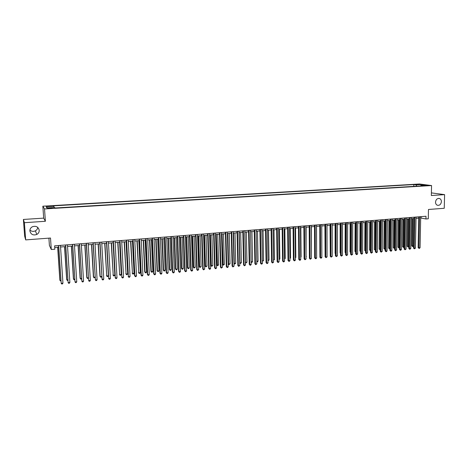 <?xml version="1.0" encoding="UTF-8"?>
<svg xmlns="http://www.w3.org/2000/svg" width="468" height="468" viewBox="0 0 468 468"><rect width="100%" height="100%" fill="white"/><g stroke="black" fill="none" stroke-linecap="round" stroke-linejoin="round"><path stroke-width="0.7" d="M37.721 227.378C37.569 228.899 36.796 230.051 35.398 230.841C33.38 231.754 31.549 231.496 29.917 230.063M39.213 230.303C39.259 232.116 38.458 233.503 36.814 234.456C33.152 235.656 30.841 234.491 29.882 230.964C29.841 229.074 30.695 227.659 32.444 226.717C36.065 225.664 38.323 226.863 39.213 230.303M441.406 201.685C440.95 204.463 439.581 205.645 437.305 205.23C436.141 204.68 435.544 203.638 435.515 202.106C435.954 199.374 437.299 198.18 439.546 198.526C440.757 199.058 441.377 200.111 441.406 201.685M50.175 208.4L52.153 207.956L47.859 208.359L50.175 208.4M48.9 238.142L49.403 245.407L51.293 249.502L54.855 249.21L54.627 245.846L426.009 216.245L425.95 218.983L428.279 218.796L428.477 209.477L444.249 208.283L444.6 194.635L431.402 192.892M23.4 219.451L24.64 236.077L25.676 239.897L24.395 222.692L45.384 221.288L44.524 208.939L42.845 206.201L43.676 218.129L23.4 219.451L24.395 222.692M44.524 208.939L431.566 185.556L419.445 183.994L42.845 206.201M425.418 185.369L423.71 185.603L428.156 185.468L425.418 185.369L425.406 185.726M416.736 186.206L416.029 184.854L413.8 184.562L53.504 205.856L53.878 206.359L46.151 206.821L46.882 207.938L54.721 207.47L55.113 207.991L423.253 185.808L420.948 185.504L420.638 185.966M416.029 184.854L421.106 184.556L426.073 185.199L420.948 185.504M51.293 249.502L50.509 238.025L25.676 239.897M431.566 185.556L431.344 195.519L444.6 194.635M420.673 217.994L425.95 218.983M54.738 247.467L58.67 247.151M60.553 246.999L65.66 246.589M67.55 246.437L72.598 246.028M74.494 245.875L79.49 245.472M81.391 245.32L86.334 244.922M88.236 244.77L93.126 244.378M95.033 244.22L99.877 243.834M101.784 243.682L106.575 243.296M108.482 243.138L113.227 242.757M115.14 242.605L119.831 242.225M121.744 242.073L126.389 241.699M128.308 241.541L132.9 241.172M134.825 241.02L139.37 240.651M141.295 240.494L145.794 240.137M147.718 239.979L152.17 239.622M154.101 239.464L158.506 239.107M160.436 238.955L164.794 238.604M166.731 238.446L171.048 238.101M172.984 237.943L177.249 237.598M179.191 237.446L183.415 237.1M185.357 236.948L189.54 236.609M191.482 236.451L195.618 236.118M197.566 235.966L201.661 235.632M203.609 235.474L207.663 235.152M209.611 234.994L213.624 234.673M215.572 234.515L219.545 234.193M221.499 234.035L225.424 233.719M227.378 233.561L231.268 233.251M233.228 233.093L237.071 232.783M239.031 232.625L242.839 232.315M244.799 232.157L248.572 231.853M250.532 231.695L254.259 231.397M256.224 231.239L259.916 230.94M261.881 230.782L265.537 230.49M267.497 230.332L271.118 230.04M273.084 229.882L276.664 229.595M278.63 229.431L282.175 229.15M284.14 228.992L287.65 228.706M289.622 228.548L293.091 228.267M295.062 228.109L298.496 227.834M300.468 227.676L303.872 227.401M305.844 227.243L309.208 226.968M311.179 226.81L314.514 226.541M316.485 226.383L319.784 226.12M321.762 225.962L325.026 225.699M326.997 225.535L330.227 225.278M332.204 225.12L335.404 224.862M337.381 224.698L340.546 224.447M342.523 224.289L345.653 224.037M347.63 223.874L350.737 223.628M352.714 223.464L355.779 223.218M357.763 223.06L360.799 222.815M362.776 222.657L365.783 222.411M367.766 222.253L370.744 222.013M372.721 221.855L375.669 221.616M377.647 221.458L380.566 221.224M382.543 221.066L385.433 220.832M387.41 220.674L390.265 220.44M392.248 220.282L395.08 220.054M397.057 219.896L399.859 219.667M401.836 219.51L404.609 219.287M406.587 219.129L409.33 218.907M411.313 218.743L414.028 218.527M416.011 218.369L418.696 218.152M421.071 216.637L421.042 217.965M413.765 186.381L413.8 184.562M53.878 206.359L54.036 207.511M420.837 185.673L421.106 184.556M46.151 206.821L47.397 207.909M45.384 221.288L43.676 218.129M418.72 216.824L418.117 247.56L418.924 247.788L419.539 216.76M420.077 247.671L419.474 248.338L419.012 248.385L418.924 247.788L420.077 247.671L420.703 216.666M419.012 248.385L418.117 247.56M412.279 218.667L411.787 245.788L413.519 245.916M413.074 218.603L412.665 246.601L411.787 245.788M413.519 246.115L412.665 246.601M414.051 217.199L413.484 248.022L414.279 248.245L414.864 217.134M415.444 248.134L414.373 248.847L414.279 248.245L415.444 248.134L416.034 217.041M414.373 248.847L413.484 248.022M409.354 217.573L408.816 248.485L409.611 248.713L410.155 217.509M410.781 248.596L409.711 249.309L409.611 248.713L410.781 248.596L411.337 217.415M409.711 249.309L408.816 248.485M404.633 217.948L404.124 248.947L404.908 249.181L405.428 217.883M406.089 249.064L405.019 249.777L404.908 249.181L406.089 249.064L406.61 217.79M405.019 249.777L404.124 248.947M399.877 218.328L399.409 249.415L400.187 249.649L400.666 218.263M401.368 249.532L400.766 250.204L400.292 250.251L400.187 249.649L401.368 249.532L401.86 218.17M400.292 250.251L399.409 249.415M407.669 219.042L407.207 246.238L408.856 246.373M408.453 218.977L408.078 247.051L407.207 246.238M408.851 246.659L408.078 247.051M403.024 219.416L402.591 246.689L404.159 246.829M403.802 219.352L403.463 247.502L402.591 246.689M404.153 247.203L403.463 247.502M398.356 219.79L397.952 247.139L399.438 247.291M399.128 219.726L398.824 247.958L397.952 247.139M399.432 247.753L398.824 247.958M393.664 220.171L393.29 247.595L394.688 247.759M394.425 220.106L394.155 248.414L393.29 247.595M394.682 248.309L394.155 248.414M395.097 218.708L394.659 249.889L395.431 250.117L395.875 218.644M396.618 250L395.548 250.725L395.431 250.117L396.618 250L397.075 218.55M395.548 250.725L394.659 249.889M388.937 220.551L388.592 248.052L389.908 248.227M389.698 220.486L389.464 248.877L388.592 248.052M389.902 248.836L389.464 248.877M390.283 219.094L389.885 250.362L390.645 250.596L391.061 219.03M391.845 250.474L391.248 251.152L390.768 251.199L390.645 250.596L391.845 250.474L392.266 218.936M390.768 251.199L389.885 250.362M384.187 220.931L383.871 248.514L385.105 248.695M384.936 220.873L384.737 249.339L383.871 248.514M385.094 249.304L384.737 249.339M385.445 219.48L385.076 250.836L385.837 251.07L386.211 219.416M387.042 250.953L386.445 251.632L385.96 251.679L385.837 251.07L387.042 250.953L387.428 219.322M385.96 251.679L385.076 250.836M379.408 221.317L379.127 248.976L380.268 249.169M380.151 221.259L379.987 249.807L379.127 248.976M380.578 219.866L380.244 251.316L380.993 251.556L381.338 219.808M382.21 251.433L381.127 252.164L380.993 251.556L382.21 251.433L382.561 219.708M381.127 252.164L380.244 251.316M374.605 221.703L374.347 249.444L375.406 249.643M375.336 221.645L375.213 250.275L374.347 249.444M375.681 220.258L375.383 251.796L376.126 252.036L376.43 220.194M377.348 251.919L376.752 252.597L376.26 252.644L376.126 252.036L377.348 251.919L377.658 220.1M376.26 252.644L375.383 251.796M369.767 222.095L369.545 249.912L370.51 250.123M370.492 222.037L370.404 250.749L369.545 249.912M370.75 220.65L370.492 252.281L371.229 252.521L371.498 220.592M372.458 252.404L371.37 253.135L371.229 252.521L372.458 252.404L372.733 220.492M371.37 253.135L370.492 252.281M364.9 222.487L364.712 250.386L365.584 250.602M365.619 222.429L365.566 251.222L364.712 250.386M365.795 221.042L365.572 252.773L366.298 253.012L366.532 220.984M367.532 252.89L366.444 253.627L366.298 253.012L367.532 252.89L367.772 220.884M366.444 253.627L365.572 252.773M360.009 222.879L359.851 250.86L360.635 251.088M360.717 222.821L360.629 251.404M360.629 251.673L359.851 250.86M360.805 221.44L360.623 253.258L361.343 253.504L361.536 221.382M362.583 253.381L361.992 254.071L361.495 254.118L361.343 253.504L362.583 253.381L362.788 221.282M361.495 254.118L360.623 253.258M355.083 223.277L354.96 251.339L355.651 251.573M355.645 252.123L354.96 251.339M355.791 221.844L355.639 253.755L356.353 254.001L356.511 221.785M357.605 253.878L357.008 254.569L356.511 254.615L356.353 254.001L357.605 253.878L357.768 221.686M356.511 254.615L355.639 253.755M350.128 223.675L350.035 251.819L350.637 252.024M350.631 252.574L350.035 251.819M350.737 222.241L350.626 254.253L351.333 254.498L351.45 222.189M352.591 254.376L351.497 255.119L351.333 254.498L352.591 254.376L352.72 222.089M351.497 255.119L350.626 254.253M345.15 224.078L345.086 252.299L345.589 252.48M345.589 252.96L345.086 252.299M345.659 222.651L345.589 254.75L346.285 255.001L346.361 222.592M347.548 254.873L346.455 255.622L346.285 255.001L347.548 254.873L347.636 222.493M346.455 255.622L345.589 254.75M340.137 224.482L340.107 252.784L340.517 252.931M340.517 253.323L340.107 252.784M340.546 223.055L340.511 255.253L341.201 255.505L341.242 223.002M342.477 255.382L341.377 256.125L341.201 255.505L342.477 255.382L342.523 222.897M341.377 256.125L340.511 255.253M335.088 224.886L335.1 253.276L335.41 253.387M335.41 253.685L335.1 253.276M335.404 223.464L335.41 255.762L336.088 256.014L336.088 223.411M337.37 255.885L336.27 256.634L336.088 256.014L337.37 255.885L337.381 223.306M336.27 256.634L335.41 255.762M330.016 225.295L330.268 253.849M330.227 223.879L330.273 256.271L330.946 256.522L330.905 223.827M332.233 256.394L331.133 257.148L330.946 256.522L332.233 256.394L332.204 223.722M331.133 257.148L330.273 256.271M324.909 225.705L325.102 254.305M325.02 224.295L325.108 256.78L325.769 257.037L325.687 224.242M327.068 256.909L325.962 257.663L325.769 257.037L327.068 256.909L326.997 224.137M325.962 257.663L325.108 256.78M319.773 226.12L319.884 254.762M319.779 224.71L319.907 257.295L320.562 257.558L320.44 224.658M321.867 257.423L321.282 258.125L320.761 258.178L320.562 257.558L321.867 257.423L321.756 224.552M320.761 258.178L319.907 257.295M316.625 255.393L316.538 226.377M314.508 225.131L314.677 257.815L315.321 258.079L315.157 225.079M316.637 257.944L316.052 258.652L315.526 258.705L315.321 258.079L316.637 257.944L316.479 224.973M315.526 258.705L314.677 257.815M311.355 255.908L311.337 226.799M309.196 225.558L309.412 258.336L310.05 258.599L309.839 225.506M311.372 258.471L310.261 259.225L310.05 258.599L311.372 258.471L311.173 225.4M310.261 259.225L309.412 258.336M306.054 256.423L306.107 227.22M306.318 256.4L306.054 256.716M303.861 225.98L304.112 258.863L304.744 259.126L304.493 225.933M306.072 258.997L304.96 259.758L304.744 259.126L306.072 258.997L305.832 225.822M304.96 259.758L304.112 258.863M300.719 256.95L301.088 256.914L300.836 227.647M301.088 256.914L300.725 257.359M298.485 226.407L298.783 259.389L299.403 259.658L299.105 226.36M300.743 259.524L300.158 260.237L299.625 260.29L299.403 259.658L300.743 259.524L300.456 226.255M299.625 260.29L298.783 259.389M295.349 257.47L295.823 257.423L295.542 228.074M295.823 257.423L295.355 258.003M293.073 226.84L293.418 259.921L294.027 260.19L293.688 226.793M295.378 260.056L294.793 260.77L294.255 260.822L294.027 260.19L295.378 260.056L295.045 226.682M294.255 260.822L293.418 259.921M287.633 227.272L288.019 260.46L288.621 260.729L288.235 227.226M289.979 260.594L289.399 261.308L288.855 261.36L288.621 260.729L289.979 260.594L289.604 227.12M288.855 261.36L288.019 260.46M282.157 227.711L282.584 260.998L283.181 261.267L282.748 227.664M284.544 261.132L283.965 261.852L283.421 261.904L283.181 261.267L284.544 261.132L284.123 227.553M283.421 261.904L282.584 260.998M289.949 258.003L290.534 257.944L290.207 228.501M289.961 258.646L290.534 257.944M284.509 258.535L285.205 258.465L284.842 228.934M285.205 258.465L284.521 259.178M279.039 259.067L279.846 258.991L279.443 229.367M279.846 258.991L279.045 259.717M276.641 228.15L277.12 261.536L277.7 261.811L277.226 228.103M279.074 261.676L278.495 262.396L277.951 262.449L277.7 261.811L279.074 261.676L278.612 227.992M277.951 262.449L277.12 261.536M273.534 259.605L274.453 259.518L274.008 229.806M274.453 259.518L273.54 260.261M271.095 228.595L271.615 262.086L272.189 262.361L271.668 228.548M273.569 262.22L272.446 262.998L272.189 262.361L273.569 262.22L273.06 228.437M272.446 262.998L271.615 262.086M267.988 260.149L269.024 260.05L268.538 230.244M269.024 260.05L268 260.805M265.508 229.039L266.076 262.63L266.643 262.911L266.076 228.992M268.035 262.77L267.456 263.496L266.9 263.548L266.643 262.911L268.035 262.77L267.474 228.881M266.9 263.548L266.076 262.63M262.413 260.694L263.56 260.582L263.039 230.689M263.56 260.582L262.425 261.331M259.892 229.484L260.506 263.186L261.056 263.466L260.442 229.443M262.46 263.326L261.887 264.051L261.325 264.104L261.056 263.466L262.46 263.326L261.852 229.332M261.325 264.104L260.506 263.186M256.797 261.243L258.067 261.121L257.499 231.133M258.067 261.121L257.505 261.834L256.809 261.817M256.95 261.887L256.803 261.536M254.235 229.934L254.896 263.741L255.44 264.022L254.773 229.893M256.85 263.882L255.715 264.666L255.44 264.022L256.85 263.882L256.195 229.782M255.715 264.666L254.896 263.741M252.533 261.659L251.971 262.378L251.421 262.431L251.146 261.799L252.533 261.659L251.924 231.584M248.537 230.391L249.251 264.303L249.783 264.584L249.07 230.35M251.199 264.443L250.632 265.175L250.064 265.227L249.783 264.584L251.199 264.443L250.503 230.233M250.064 265.227L249.251 264.303M244.91 232.151L245.571 262.343L246.964 262.203L246.32 232.034M245.46 262.285L245.852 262.975L245.466 262.63M246.964 262.203L245.852 262.975M242.81 230.847L243.565 264.865L244.091 265.151L243.331 230.806M245.519 265.011L244.378 265.795L244.091 265.151L245.519 265.011L244.77 230.689M244.378 265.795L243.565 264.865M239.253 232.608L239.955 262.893L241.365 262.753L240.675 232.491M239.733 262.764L240.242 263.525L239.739 263.004M241.365 262.753L240.242 263.525M237.036 231.309L237.849 265.432L238.364 265.719L237.551 231.268M239.797 265.578L238.657 266.368L238.364 265.719L239.797 265.578L238.996 231.151M238.657 266.368L237.849 265.432M233.567 233.064L234.31 263.443L235.726 263.303L234.989 232.947M233.971 263.25L234.603 264.081L233.971 263.379M235.726 263.303L234.603 264.081M231.233 231.771L232.093 265.999L232.596 266.292L231.73 231.73M234.041 266.152L232.894 266.941L232.596 266.292L234.041 266.152L233.187 231.613M232.894 266.941L232.093 265.999M227.834 233.526L228.624 263.999L230.051 263.858L229.273 233.409M228.168 263.73L228.928 264.636L228.168 263.753M230.051 263.858L228.928 264.636M225.389 232.239L226.296 266.579L226.787 266.871L225.874 232.198M228.244 266.725L227.682 267.462L227.097 267.52L226.787 266.871L228.244 266.725L227.343 232.081M227.097 267.52L226.296 266.579M221.598 234.029L222.429 264.274L222.908 264.56L224.342 264.42L223.517 233.871M222.072 233.988L223.213 265.198L222.429 264.274M224.342 264.42L223.213 265.198M219.504 232.707L220.463 267.152L220.943 267.45L219.978 232.666M222.411 267.304L221.265 268.1L220.943 267.45L222.411 267.304L221.458 232.549M221.265 268.1L220.463 267.152M215.806 234.491L216.684 264.835L217.146 265.122L218.591 264.982L217.725 234.339M216.269 234.456L217.462 265.765L216.684 264.835M218.591 264.982L217.462 265.765M213.578 233.175L214.59 267.737L215.064 268.035L214.046 233.14M216.538 267.889L215.976 268.626L215.385 268.685L215.064 268.035L216.538 267.889L215.532 233.023M215.385 268.685L214.59 267.737M209.98 234.965L210.898 265.403L211.355 265.689L212.805 265.543L211.893 234.807M210.43 234.93L211.355 265.689L211.676 266.333L210.898 265.403M212.805 265.543L211.676 266.333M207.616 233.655L208.681 268.322L209.143 268.62L208.067 233.62M210.623 268.474L210.068 269.217L209.471 269.275L209.143 268.62L210.623 268.474L209.565 233.497M209.471 269.275L208.681 268.322M204.112 235.439L205.078 265.97L205.522 266.257L206.985 266.116L206.019 235.281M204.545 235.404L205.522 266.257L205.85 266.906L205.078 265.97M206.985 266.116L205.85 266.906M201.614 234.129L202.732 268.913L203.182 269.211L202.053 234.094M204.674 269.065L203.521 269.872L203.182 269.211L204.674 269.065L203.562 233.977M203.521 269.872L202.732 268.913M198.204 235.913L199.216 266.538L199.649 266.83L201.123 266.69L200.111 235.761M198.631 235.878L199.649 266.83L199.988 267.48L199.216 266.538M201.123 266.69L199.988 267.48M195.571 234.614L196.741 269.504L197.18 269.808L195.998 234.579M198.684 269.662L197.525 270.469L197.18 269.808L198.684 269.662L197.514 234.456M197.525 270.469L196.741 269.504M192.26 236.393L193.319 267.117L193.74 267.409L195.22 267.263L194.167 236.235M192.676 236.358L193.74 267.409L194.085 268.059L193.319 267.117M195.22 267.263L194.085 268.059M189.487 235.1L190.716 270.1L191.137 270.41L189.903 235.065M192.652 270.258L192.096 271.007L191.494 271.071L191.137 270.41L192.652 270.258L191.43 234.942M191.494 271.071L190.716 270.1M186.276 236.872L187.381 267.696L187.791 267.994L189.283 267.848L188.177 236.72M186.673 236.843L187.791 267.994L188.142 268.644L187.381 267.696M189.283 267.848L188.739 268.585L188.142 268.644M183.362 235.585L184.644 270.703L185.059 271.013L183.766 235.556M186.58 270.861L186.03 271.615L185.422 271.674L185.059 271.013L186.58 270.861L185.305 235.433M185.422 271.674L184.644 270.703M180.25 237.358L181.403 268.281L181.8 268.579L183.304 268.433L182.151 237.206M180.636 237.329L181.8 268.579L182.163 269.229L181.403 268.281M183.304 268.433L182.76 269.17L182.163 269.229M177.196 236.077L178.536 271.311L178.934 271.621L177.583 236.047M180.472 271.469L179.917 272.224L179.308 272.282L178.934 271.621L180.472 271.469L179.133 235.925M179.308 272.282L178.536 271.311M174.184 237.849L175.389 268.866L175.775 269.17L177.284 269.018L176.085 237.691M174.564 237.814L175.775 269.17L176.143 269.82L175.389 268.866M177.284 269.018L176.746 269.761L176.143 269.82M170.984 236.574L172.382 271.92L172.774 272.236L171.364 236.545M174.318 272.084L173.768 272.838L173.148 272.897L172.774 272.236L174.318 272.084L172.92 236.416M173.148 272.897L172.382 271.92M168.076 238.341L169.334 269.457L169.709 269.761L171.229 269.615L169.978 238.189M168.445 238.311L169.709 269.761L170.083 270.416L169.334 269.457M171.229 269.615L170.691 270.358L170.083 270.416M164.736 237.071L166.187 272.534L166.567 272.85L165.099 237.042M168.123 272.698L167.573 273.452L166.953 273.517L166.567 272.85L168.123 272.698L166.666 236.919M166.953 273.517L166.187 272.534M161.934 238.832L163.233 270.054L163.601 270.358L165.128 270.211L163.829 238.68M162.285 238.803L163.601 270.358L163.981 271.013L163.233 270.054M165.128 270.211L164.596 270.954L163.981 271.013M158.441 237.574L159.951 273.154L160.319 273.47L158.792 237.545M161.881 273.318L161.337 274.078L160.711 274.137L160.319 273.47L161.881 273.318L160.372 237.416M160.711 274.137L159.951 273.154M155.745 239.335L157.096 270.65L157.447 270.96L158.991 270.808L157.64 239.177M156.084 239.306L157.447 270.96L157.839 271.615L157.096 270.65M158.991 270.808L158.459 271.557L157.839 271.615M152.1 238.077L153.674 273.774L154.025 274.096L152.439 238.054M155.604 273.938L155.06 274.704L154.428 274.763L154.025 274.096L155.604 273.938L154.03 237.925M154.428 274.763L153.674 273.774M149.514 239.832L150.918 271.253L151.258 271.563L152.808 271.411L151.404 239.68M149.842 239.809L151.258 271.563L151.655 272.224L150.918 271.253M152.808 271.411L152.275 272.165L151.655 272.224M145.718 238.586L147.356 274.4L147.695 274.728L146.045 238.563M149.28 274.57L148.736 275.33L148.104 275.395L147.695 274.728L149.28 274.57L147.648 238.434M148.104 275.395L147.356 274.4M143.243 240.341L144.7 271.861L145.027 272.177L146.589 272.025L145.133 240.189M143.559 240.312L145.027 272.177L145.431 272.838L144.7 271.861M146.589 272.025L146.057 272.774L145.431 272.838M139.294 239.101L140.991 275.032L141.313 275.359L139.604 239.072M142.916 275.202L142.371 275.968L141.734 276.032L141.313 275.359L142.916 275.202L141.219 238.943M141.734 276.032L140.991 275.032M136.931 240.85L138.75 272.791L140.324 272.633L138.815 240.698M137.229 240.821L138.75 272.791L139.166 273.452L138.44 272.475M140.324 272.633L139.797 273.388L139.166 273.452M132.824 239.616L134.579 275.67L134.895 275.997L133.123 239.593M136.504 275.839L135.966 276.606L135.322 276.67L134.895 275.997L136.504 275.839L134.749 239.464M135.322 276.67L134.579 275.67M130.572 241.359L132.432 273.406L134.018 273.253L132.456 241.207M130.859 241.336L132.432 273.406L132.859 274.072L132.134 273.09M134.018 273.253L133.491 274.008L132.859 274.072M126.307 240.137L128.425 276.641L126.594 240.113M130.046 276.477L129.513 277.249L128.864 277.313L128.425 276.641L130.046 276.477L128.226 239.979M128.864 277.313L128.127 276.307M124.166 241.874L126.073 274.026L127.67 273.874L126.05 241.722M124.441 241.857L126.073 274.026L126.506 274.693L125.787 273.71M127.67 273.874L127.144 274.634L126.506 274.693M119.749 240.657L121.914 277.284L120.019 240.634M123.546 277.126L123.014 277.898L122.359 277.963L121.914 277.284L123.546 277.126L121.662 240.505M122.359 277.963L121.627 276.951M117.725 242.395L119.668 274.657L121.276 274.5L119.603 242.243M117.983 242.371L119.668 274.657L120.112 275.324L119.398 274.33M121.276 274.5L120.756 275.26L120.112 275.324M113.139 241.184L115.356 277.939L113.396 241.166M117 277.776L116.468 278.548L115.812 278.612L115.356 277.939L117 277.776L115.052 241.032M115.812 278.612L115.087 277.6M111.232 242.915L113.221 275.283L114.841 275.125L113.11 242.769M111.478 242.898L113.221 275.283L113.671 275.956L112.963 274.962M114.841 275.125L114.321 275.892L113.671 275.956M106.488 241.716L108.751 278.595L106.727 241.693M110.407 278.431L109.881 279.209L109.219 279.273L108.751 278.595L110.407 278.431L108.395 241.564M109.219 279.273L108.5 278.255M104.697 243.442L106.733 275.921L108.36 275.763L106.569 243.296M104.931 243.424L106.733 275.921L107.19 276.588L106.482 275.594M108.36 275.763L107.839 276.529L107.19 276.588M99.783 242.249L102.106 279.256L100.012 242.231M103.773 279.086L103.247 279.87L102.58 279.934L102.106 279.256L103.773 279.086L101.691 242.096M102.58 279.934L101.86 278.91M98.116 243.974L99.959 276.231L100.193 276.559L101.72 276.412M98.333 243.957L100.193 276.559L100.661 277.231L99.959 276.231M101.726 276.553L101.316 277.167L100.661 277.231M93.038 242.787L95.408 279.917L93.243 242.769M97.087 279.753L96.56 280.537L95.893 280.601L95.408 279.917L97.087 279.753L94.94 242.635M91.494 244.507L93.389 276.869L93.612 277.202L95.033 277.062M91.693 244.489L93.612 277.202L94.086 277.875L95.051 277.36M86.241 243.331L88.663 280.589L86.434 243.313M90.353 280.42L89.833 281.204L89.16 281.274L88.663 280.589L90.353 280.42L88.142 243.179M84.819 245.045L86.779 277.518L86.984 277.852L88.3 277.723M85.006 245.033L86.984 277.852L87.469 278.524L88.329 278.167M79.396 243.875L81.871 281.262L79.572 243.857M83.573 281.092L83.058 281.882L82.374 281.947L81.871 281.262L83.573 281.092L81.292 243.723M78.097 245.589L80.116 278.167L80.309 278.507L81.52 278.384M78.273 245.571L80.309 278.507L80.806 279.18L81.555 278.992M72.499 244.425L75.032 281.941L72.663 244.413M76.746 281.771L76.231 282.561L75.547 282.631L75.032 281.941L76.746 281.771L74.394 244.273M71.335 246.133L73.412 278.823L73.587 279.162L74.687 279.057M71.487 246.121L73.587 279.162L74.09 279.841L74.734 279.776M65.555 244.975L68.141 282.625L65.701 244.963M69.872 282.456L69.358 283.245L68.667 283.315L68.141 282.625L69.872 282.456L67.445 244.828M64.52 246.683L66.655 279.478L66.819 279.823L67.807 279.729M64.66 246.671L66.819 279.823L67.333 280.502L67.854 280.455M58.558 245.536L61.203 283.315L58.687 245.524M62.946 283.14L62.431 283.936L61.735 284.006L61.203 283.315L62.946 283.14L60.448 245.384M57.658 247.233L59.857 280.145L60.003 280.49L60.881 280.402M57.78 247.221L60.003 280.49L60.928 281.133M36.814 234.456L35.398 230.841M439.546 198.526L438.627 198.379"/></g></svg>
